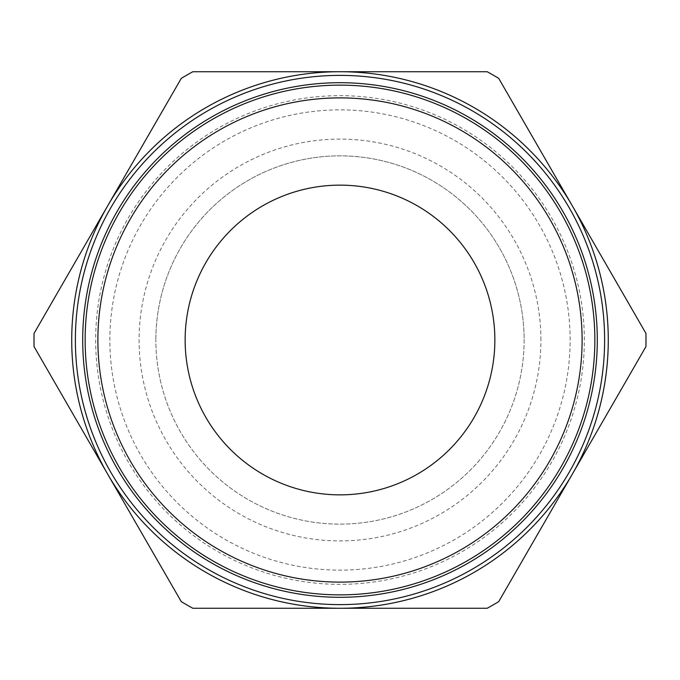 <?xml version="1.0" encoding="UTF-8"?>
<svg xmlns="http://www.w3.org/2000/svg" width="680" height="680" viewBox="0 0 680 680"><rect width="100%" height="100%" fill="white"/><g stroke="black" fill="none" stroke-linecap="round" stroke-linejoin="round"><path stroke-width="0.51" stroke-dasharray="3.4 2.55" d="M604.613 340A264.613 264.613 0 0 0 340 75.386A264.613 264.613 0 0 0 75.386 340A264.613 264.613 0 0 0 340 604.613A264.613 264.613 0 0 0 604.613 340M570.129 340A230.129 230.129 0 0 0 340 109.871A230.129 230.129 0 0 0 109.871 340A230.129 230.129 0 0 0 340 570.129A230.129 230.129 0 0 0 570.129 340M584.341 340A244.341 244.341 0 0 0 340 95.659A244.341 244.341 0 0 0 95.659 340A244.341 244.341 0 0 0 340 584.341A244.341 244.341 0 0 0 584.341 340M540.906 340A200.906 200.906 0 0 0 340 139.094A200.906 200.906 0 0 0 139.094 340A200.906 200.906 0 0 0 340 540.906A200.906 200.906 0 0 0 540.906 340M645.923 333.336A306 306 0 0 1 645.923 346.664L498.729 601.613A306 306 0 0 1 487.194 608.269L192.805 608.269A306 306 0 0 1 181.271 601.613L34.077 346.664A306 306 0 0 1 34.077 333.336L181.271 78.387A306 306 0 0 1 192.805 71.731L487.194 71.731A306 306 0 0 1 498.729 78.387L645.923 333.336M85.144 340A254.855 254.855 0 0 0 340 594.856A254.855 254.855 0 0 0 594.856 340A254.855 254.855 0 0 0 340 85.144A254.855 254.855 0 0 0 85.144 340M97.886 340A242.114 242.114 0 0 0 340 582.114A242.114 242.114 0 0 0 582.114 340A242.114 242.114 0 0 0 340 97.886A242.114 242.114 0 0 0 97.886 340M524.135 340A184.135 184.135 0 0 1 340 524.135A184.135 184.135 0 0 1 155.864 340A184.135 184.135 0 0 0 340 524.135A184.135 184.135 0 0 0 524.135 340A184.135 184.135 0 0 0 340 155.864A184.135 184.135 0 0 0 155.864 340A184.135 184.135 0 0 1 340 155.864A184.135 184.135 0 0 1 524.135 340M185.138 340A154.862 154.862 0 0 0 340 494.862A154.862 154.862 0 0 0 494.862 340A154.862 154.862 0 0 0 340 185.138A154.862 154.862 0 0 0 185.138 340"/><path stroke-width="1.02" d="M604.613 340A264.613 264.613 0 0 0 340 75.386A264.613 264.613 0 0 0 75.386 340A264.613 264.613 0 0 0 340 604.613A264.613 264.613 0 0 0 604.613 340A264.613 264.613 0 0 0 340 75.386A264.613 264.613 0 0 0 75.386 340M107.669 205.862A268.269 268.269 0 0 0 340 608.269A268.269 268.269 0 0 0 572.331 205.862A268.269 268.269 0 0 0 107.669 205.862L34.077 333.336A306 306 0 0 0 34.077 346.664L181.271 601.613A306 306 0 0 0 192.805 608.269L487.194 608.269A306 306 0 0 0 498.729 601.613L645.923 346.664A306 306 0 0 0 645.923 333.336L498.729 78.387A306 306 0 0 0 487.194 71.731L192.805 71.731A306 306 0 0 0 181.271 78.387L107.669 205.862M340 594.856A254.855 254.855 0 0 0 594.856 340A254.855 254.855 0 0 0 340 85.144A254.855 254.855 0 0 0 85.144 340A254.855 254.855 0 0 0 340 594.856A254.855 254.855 0 0 1 85.144 340A254.855 254.855 0 0 1 340 85.144M494.862 340A154.862 154.862 0 0 1 340 494.862A154.862 154.862 0 0 1 185.138 340A154.862 154.862 0 0 1 340 185.138A154.862 154.862 0 0 1 494.862 340M340 82.705A257.295 257.295 0 0 0 82.705 340A257.295 257.295 0 0 0 340 597.295A257.295 257.295 0 0 0 597.295 340A257.295 257.295 0 0 0 340 82.705M340 582.114A242.114 242.114 0 0 0 582.114 340A242.114 242.114 0 0 0 340 97.886A242.114 242.114 0 0 0 97.886 340A242.114 242.114 0 0 0 340 582.114"/></g></svg>
